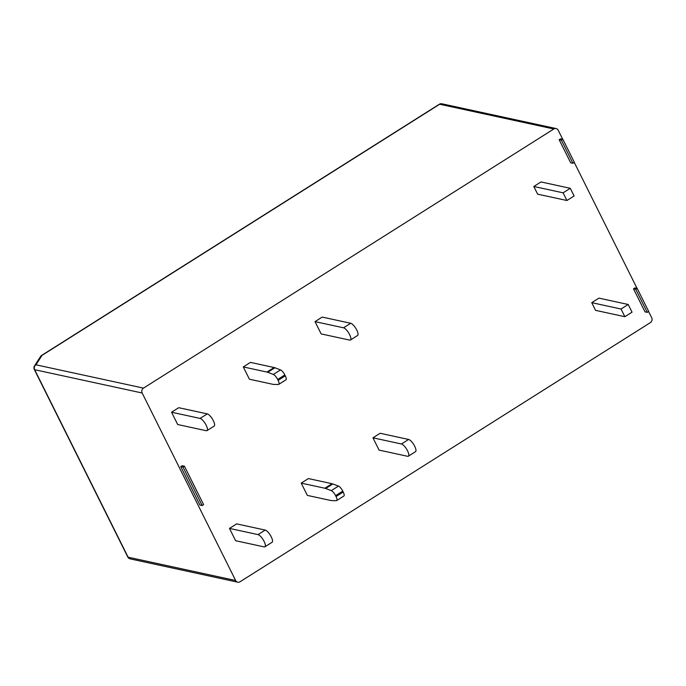 <?xml version="1.0" encoding="UTF-8"?>
<svg xmlns="http://www.w3.org/2000/svg" width="686" height="686" viewBox="0 0 686 686"><rect width="100%" height="100%" fill="white"/><g stroke="black" fill="none" stroke-linecap="round" stroke-linejoin="round"><path stroke-width="1.03" d="M235.641 580.502L142.156 393.001L34.634 369.694L128.119 557.195L235.641 580.502A3.584 3.233 102.2 0 0 240.049 581.762L650.362 322.626A3.584 3.233 102.2 0 0 651.7 317.747L648.596 311.513M553.816 128.985L439.666 104.238A3.584 1.149 -122.3 0 0 439.28 104.281L41.632 355.417A3.584 3.584 0 0 0 40.525 356.514L34.489 365.955A3.584 3.104 32.6 0 1 35.972 364.806L143.494 388.113L553.816 128.985A3.584 3.233 102.2 0 1 558.215 130.246L562.726 139.292M574.268 162.436L637.054 288.369M143.494 388.113A3.584 3.233 102.2 0 0 142.156 393.001M645.003 311.873L633.504 288.815L635.759 289.303L647.25 312.362L645.003 311.873M647.25 312.362L648.69 311.453L637.191 288.403L634.936 287.914L633.504 288.815M591.744 302.663L595.568 310.346L624.86 316.7L621.027 309.017L591.744 302.663L598.912 298.136L628.205 304.481L632.038 312.164L624.86 316.7M350.7 323.269L322.197 317.086L315.02 321.623L321.151 333.919L349.663 340.093A7.169 2.298 -122.3 0 0 350.426 340.007A7.169 2.298 -122.3 0 0 349.097 333.653A7.169 2.298 -122.3 0 0 343.532 327.797L350.7 323.269A7.169 2.298 57.7 0 1 356.274 329.126A7.169 2.298 57.7 0 1 357.595 335.48L350.426 340.007M372.952 437.805L379.084 450.102L407.587 456.284A7.169 2.298 -122.3 0 0 408.35 456.199A7.169 2.298 -122.3 0 0 407.03 449.845A7.169 2.298 -122.3 0 0 401.456 443.988L372.952 437.805L380.121 433.278L408.633 439.46A7.169 2.298 57.7 0 1 414.198 445.317A7.169 2.298 57.7 0 1 415.527 451.662L408.35 456.199M229.484 528.417L235.615 540.714L264.153 546.896A7.169 2.298 -122.3 0 0 264.916 546.811A7.169 2.298 -122.3 0 0 263.587 540.457A7.169 2.298 -122.3 0 0 258.022 534.6L229.484 528.417L236.653 523.881L265.199 530.072A7.169 2.298 57.7 0 1 270.764 535.929A7.169 2.298 57.7 0 1 272.085 542.274L264.916 546.811M207.266 413.881L178.729 407.698L171.551 412.226L177.683 424.523L206.22 430.705A7.169 2.298 -122.3 0 0 206.983 430.619A7.169 2.298 -122.3 0 0 205.663 424.274A7.169 2.298 -122.3 0 0 200.098 418.417L207.266 413.881A7.169 2.298 57.7 0 1 212.832 419.738A7.169 2.298 57.7 0 1 214.161 426.092L206.983 430.619M183.008 467.123L184.448 466.214L182.193 465.725L180.761 466.634L199.918 505.059L202.164 505.548L183.008 467.123L180.761 466.634M301.214 483.115L307.345 495.403L331.004 500.531A17.913 5.745 -122.3 0 0 331.715 500.617L336.303 500.686A5.377 1.724 -122.3 0 0 336.655 500.591A5.377 1.724 -122.3 0 0 336.037 496.535L335.6 495.661A5.377 1.724 -122.3 0 0 331.287 490.627L325.661 488.475A17.913 5.745 -122.3 0 0 324.872 488.243L301.214 483.115L308.391 478.579L332.05 483.707A17.913 5.745 57.7 0 1 332.83 483.947L338.464 486.1A5.377 1.724 57.7 0 1 342.777 491.125L335.6 495.661M274.117 367.525L250.459 362.397L243.29 366.924L249.412 379.221L273.071 384.349A17.913 5.745 -122.3 0 0 273.783 384.434L278.37 384.494A5.377 1.724 -122.3 0 0 278.73 384.4A5.377 1.724 -122.3 0 0 278.113 380.344L277.676 379.469A5.377 1.724 -122.3 0 0 273.354 374.445L267.729 372.292A17.913 5.745 -122.3 0 0 266.94 372.052L274.117 367.525A17.913 5.745 57.7 0 1 274.906 367.756L280.531 369.908A5.377 1.724 57.7 0 1 284.844 374.942L277.676 379.469M533.811 186.481L537.644 194.164L566.928 200.509L563.103 192.826L533.811 186.481L540.98 181.944L570.272 188.298L574.105 195.982L566.928 200.509M570.675 162.796L559.176 139.738L561.431 140.227L572.921 163.285L570.675 162.796M561.431 140.227L562.863 139.318L560.616 138.829L559.176 139.738M40.525 356.514A3.584 3.104 32.6 0 1 42.009 355.374L35.972 364.806A3.584 3.233 102.2 0 0 34.634 369.694A3.584 1.02 153.5 0 1 34.3 369.48L127.785 556.981A3.584 3.584 0 0 0 130.229 558.884A3.584 3.233 102.2 0 1 128.119 557.195A3.584 1.02 153.5 0 1 127.785 556.981M637.191 288.403L635.759 289.303M621.027 309.017L628.205 304.481M315.02 321.623L343.532 327.797M171.551 412.226L200.098 418.417M184.448 466.214L203.605 504.639L202.164 505.548M336.037 496.535L343.214 492.008L342.777 491.125M343.214 492.008A5.377 1.724 57.7 0 1 343.832 496.064L336.655 500.591M278.113 380.344L285.282 375.817A5.377 1.724 57.7 0 1 285.899 379.873L278.73 384.4M285.282 375.817L284.844 374.942M243.29 366.924L266.94 372.052M563.103 192.826L570.272 188.298M562.863 139.318L574.362 162.376L572.921 163.285M556.106 128.556L441.956 103.809A3.584 3.233 102.2 0 0 439.666 104.238L42.009 355.374A3.584 1.149 57.7 0 0 41.632 355.417M401.456 443.988L408.633 439.46M258.022 534.6L265.199 530.072M324.872 488.243L332.05 483.707M331.287 490.627L338.464 486.1M332.83 483.947L325.661 488.475M274.906 367.756L267.729 372.292M273.354 374.445L280.531 369.908M441.956 103.809A3.584 3.584 0 0 0 439.28 104.281M34.489 365.955A3.584 3.584 0 0 0 34.3 369.48M237.75 582.191L130.229 558.884"/></g></svg>
